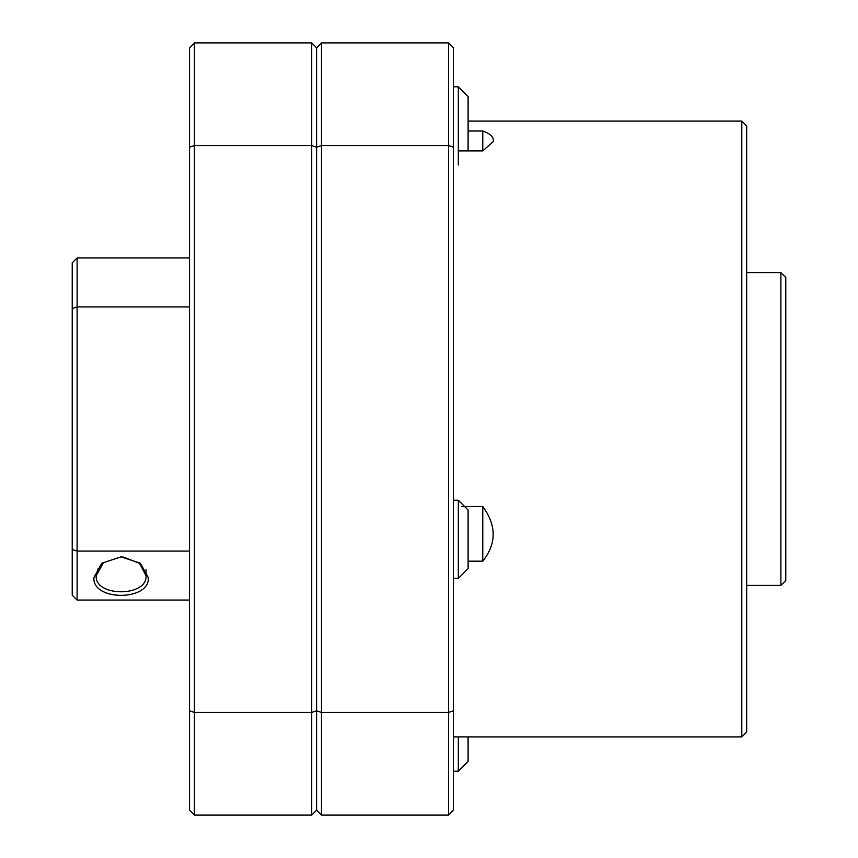 <?xml version="1.0" encoding="UTF-8"?>
<svg xmlns="http://www.w3.org/2000/svg" width="858" height="858" viewBox="0 0 858 858"><rect width="100%" height="100%" fill="white"/><g stroke="black" fill="none" stroke-linecap="round" stroke-linejoin="round"><path stroke-width="1.29" d="M189.521 147.179L194.412 145.581L194.412 42.9L189.521 47.791L189.521 810.209L194.412 815.1L311.701 815.1L316.591 810.209L316.591 47.791L316.591 810.209L321.482 815.1L321.482 42.9L316.591 47.791L311.701 42.9L311.701 815.1M453.432 710.821L448.552 712.419L448.552 815.1L453.432 810.209L453.432 147.179L448.552 145.581L321.482 145.581L316.591 147.179L311.701 145.581L194.412 145.581L194.412 712.419L189.521 710.821M453.432 147.179L453.432 47.791L448.552 42.9L448.552 712.419L321.482 712.419L316.591 710.821L311.701 712.419L194.412 712.419L194.412 815.1M194.412 42.9L311.701 42.9M458.322 500.225L468.103 509.995L468.103 568.65L458.322 578.421L458.322 500.225L453.432 500.225M468.103 131.006L482.764 131.006L482.764 150.922L458.322 150.922M461.894 506.488L482.764 506.488L482.764 561.186L468.103 561.186M741.795 121.096L746.675 125.987L746.675 732.013L741.795 736.904L741.795 121.096L468.103 121.096M482.764 131.006C490.433 133.698 493.951 137.216 493.329 141.538L482.764 150.922M482.764 506.488C496.643 525.461 496.643 543.693 482.764 561.186M741.795 736.904L453.432 736.904M448.552 42.9L321.482 42.9M448.552 815.1L321.482 815.1M458.322 164.983L458.322 86.787L453.432 86.787M468.103 150.922L468.103 96.568L458.322 86.787M468.103 736.904L468.103 761.432L458.322 771.213L458.322 736.904M102.692 563.288L99.217 567.031M98.112 568.757L96.171 575.739L103.496 562.634L121.107 556.853L140.39 563.245L148.284 577.606C150.118 601.265 92.096 601.297 93.908 577.584L101.834 563.223L121.107 556.853M122.93 556.906L139.618 563.384L146.021 575.739L146.021 569.658M72.222 262.827L72.222 595.173L77.113 600.053L77.113 257.947L72.222 262.827M189.521 257.947L77.113 257.947M96.171 575.739L96.171 575.729C94.627 597.168 147.533 597.082 146.021 575.739L146.021 575.772M96.171 575.793L96.482 578.506M189.521 306.917L77.113 306.917L72.222 308.494M189.521 551.083L77.113 551.083L72.222 549.506M189.521 600.053L77.113 600.053M780.887 272.608L785.778 277.488L785.778 580.512L780.887 585.392L780.887 272.608L746.675 272.608M458.322 578.421L453.432 578.421M458.322 771.213L453.432 771.213M780.887 585.392L746.675 585.392"/></g></svg>

